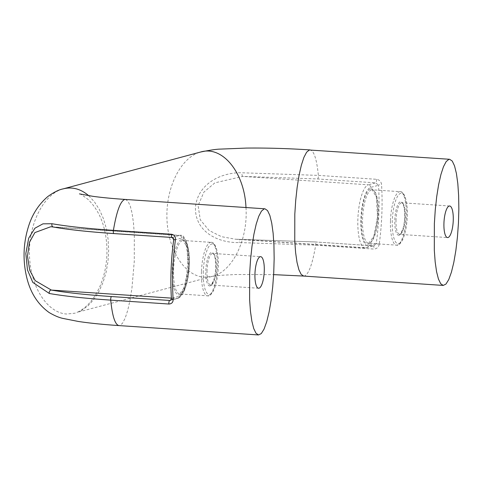 <?xml version="1.0" encoding="UTF-8"?>
<svg xmlns="http://www.w3.org/2000/svg" width="483" height="483" viewBox="0 0 483 483"><rect width="100%" height="100%" fill="white"/><g stroke="black" fill="none" stroke-linecap="round" stroke-linejoin="round"><path stroke-width="0.36" stroke-dasharray="2.42 1.81" d="M379.258 244.217C378.606 247.254 376.794 248.872 373.836 249.065L315.683 245.165L239.381 242.551C219.397 243.215 195.283 232.685 195.422 208.04C197.191 183.341 222.126 172.045 242.061 172.781L318.363 175.389L376.517 179.296C379.445 179.839 381.123 181.56 381.552 184.458C382.717 203.856 381.95 223.78 379.258 244.217A2.433 0.555 7.9 0 1 376.287 243.432C378.932 223.538 379.674 204.158 378.521 185.285A2.433 0.984 176.1 0 1 381.552 184.458M315.158 241.953A2.433 0.706 -86.2 0 1 315.224 241.941L373.377 245.847A2.433 0.706 -86.2 0 0 373.305 245.853L365.981 247.815L240.335 239.387L315.158 241.953L373.305 245.853L374.059 245.769L376.287 243.432L368.396 245.551A29.228 8.459 93.8 0 1 360.922 218.781A29.228 8.459 93.8 0 1 370.63 187.404L378.521 185.285L375.726 182.858L317.579 178.958L242.756 176.398L214.887 182.84L203.862 192.156L198.108 205.637L200.294 219.843L209.151 230.512L221.534 236.694L235.535 239.218L240.335 239.387A2.433 0.906 -90 0 0 240.244 239.375A2.433 0.906 -90 0 0 239.381 242.551M368.396 245.551A2.433 2.318 75 0 1 365.981 247.815A31.661 9.165 -86.2 0 1 365.07 247.912A31.661 9.165 -86.2 0 1 357.951 217.259A31.661 9.165 -86.2 0 1 368.396 184.826L242.756 176.398A2.433 0.906 90 0 1 242.061 172.781M173.657 240.039A2.433 0.555 -172.1 0 0 173.747 240.196C171.103 260.089 170.36 279.47 171.513 298.343A2.433 0.984 -3.9 0 0 171.411 298.621M171.936 237.455L173.747 240.196L181.638 238.077A29.228 8.459 93.8 0 1 189.113 264.847A29.228 8.459 93.8 0 1 179.404 296.224L171.513 298.343L170.354 300.396L177.708 298.422A2.433 2.318 75 0 1 176.983 298.494L170.873 300.13M53.166 226.98L53.764 227.07A2.433 2.004 -79.9 0 1 53.474 227.052M88.733 195.724L94.469 201.906L99.42 209.616L103.416 218.618L106.351 228.622L108.12 239.333L108.675 250.399L107.993 261.49L106.103 272.255L103.06 282.362L98.955 291.49L93.919 299.363L88.117 305.727L81.712 310.388L74.919 313.201L66.642 314.028C47.074 312.875 30.387 286.546 29.493 255.422C28.406 224.317 43.307 194.486 62.663 189.022M245.98 207.533C248.111 239.574 232.486 271.567 212.369 276.348L204.092 277.176C184.434 276.016 167.698 249.439 166.931 218.159C165.965 186.897 181.131 157.114 200.62 152.024M303.692 276.071L304.471 275.986C308.776 274.187 312.513 263.911 315.683 245.165A2.433 0.706 -86.2 0 0 315.23 241.941L235.553 239.218M317.579 178.958A2.433 0.706 93.8 0 0 318.363 175.389C316.733 159.179 313.974 150.69 310.092 149.923M370.63 187.404A2.433 2.318 -105 0 0 368.396 184.826L375.726 182.858A2.433 0.706 -86.2 0 0 376.517 179.296M374.029 245.781L373.377 245.847A2.433 0.706 -86.2 0 1 373.836 249.065M370.576 188.853A27.766 8.036 -86.2 0 1 376.052 228.393A27.766 8.036 -86.2 0 1 361.918 232.184A27.766 8.036 -86.2 0 1 370.576 188.853M371.469 189.885A26.788 7.752 93.8 0 0 362.63 217.338A26.788 7.752 93.8 0 0 368.65 243.269A26.788 7.752 93.8 0 0 378.183 217.06A26.788 7.752 93.8 0 0 372.236 189.807A26.788 7.752 93.8 0 0 371.469 189.885M396.03 219.813A15.83 4.582 93.8 0 0 399.622 234.364A15.83 4.582 93.8 0 0 405.255 218.871A15.83 4.582 93.8 0 0 401.741 202.769A15.83 4.582 93.8 0 0 396.03 219.813M399.109 235.221A16.802 4.866 -86.2 0 1 394.81 219.831A16.802 4.866 -86.2 0 1 400.395 201.785A16.802 4.866 -86.2 0 1 404.694 217.181A16.802 4.866 -86.2 0 1 399.109 235.221M390.481 220.52A26.788 7.752 -86.2 0 1 399.381 191.757A26.788 7.752 -86.2 0 1 400.147 191.679A26.788 7.752 -86.2 0 1 406.094 218.932A26.788 7.752 -86.2 0 1 396.561 245.141A26.788 7.752 -86.2 0 1 390.481 220.52M398.783 243.704A25.327 7.33 93.8 0 0 407.199 216.511A25.327 7.33 93.8 0 0 400.721 193.309A25.327 7.33 93.8 0 0 392.305 220.502A25.327 7.33 93.8 0 0 398.783 243.704M203.313 271.18A25.327 7.33 93.8 0 0 209.791 294.376A25.327 7.33 93.8 0 0 218.201 267.184A25.327 7.33 93.8 0 0 211.729 243.981A25.327 7.33 93.8 0 0 203.313 271.18M201.489 271.198A26.788 7.752 -86.2 0 1 210.389 242.436A26.788 7.752 -86.2 0 1 211.156 242.357A26.788 7.752 -86.2 0 1 217.096 269.605A26.788 7.752 -86.2 0 1 207.569 295.819A26.788 7.752 -86.2 0 1 201.489 271.198M210.117 285.9A16.802 4.866 -86.2 0 1 205.818 270.504A16.802 4.866 -86.2 0 1 211.403 252.464A16.802 4.866 -86.2 0 1 215.696 267.854A16.802 4.866 -86.2 0 1 210.117 285.9M182.477 240.564A26.788 7.752 93.8 0 0 173.639 268.011A26.788 7.752 93.8 0 0 179.658 293.948A26.788 7.752 93.8 0 0 189.185 267.733A26.788 7.752 93.8 0 0 183.244 240.486A26.788 7.752 93.8 0 0 182.477 240.564M207.038 270.492A15.83 4.582 93.8 0 0 210.63 285.036A15.83 4.582 93.8 0 0 216.263 269.55A15.83 4.582 93.8 0 0 212.749 253.448A15.83 4.582 93.8 0 0 207.038 270.492M181.584 239.532A27.766 8.036 -86.2 0 1 187.06 279.065A27.766 8.036 -86.2 0 1 172.92 282.857A27.766 8.036 -86.2 0 1 181.584 239.532M179.404 296.224A2.433 2.318 75 0 1 177.708 298.422C183.522 296.254 187.307 286.014 189.064 267.703C190.99 247.266 184.252 233.229 180.316 235.408A31.661 9.165 -86.2 0 1 187.428 266.055A31.661 9.165 -86.2 0 1 176.983 298.494L171.374 298.12M181.638 238.077A2.433 2.318 -105 0 0 179.404 235.499A31.661 9.165 -86.2 0 1 180.316 235.408L50.781 226.72M172.075 237.467L179.404 235.499L53.764 227.07M125.393 199.449L127.929 201.139L130.193 205.788L132.064 213.16L133.465 222.911L134.328 234.569L134.28 261.291L131.931 288.248L130.024 300.185L127.735 310.309L125.182 318.134L122.483 323.284L119.772 325.512L118.993 325.59M79.447 193.876C79.767 193.484 82.653 195.349 88.093 199.479C96.25 207.551 101.702 217.616 104.455 229.666C106.616 238.795 107.377 248.045 106.737 257.415C106.091 267.582 103.785 277.32 99.812 286.636C94.04 299.285 86.56 307.84 77.377 312.296L212.363 276.348L220.387 275.34L235.601 274.525L273.638 274.634M235.535 239.218L365.07 247.912L374.065 245.775M368.65 243.269L373.788 236.435L377.489 217.012L376.414 197.263L372.236 189.807L400.147 191.679C402.75 191.081 406.668 195.965 407.296 210.908C407.447 222.174 405.974 231.592 402.882 239.176C400.401 243.945 398.294 245.938 396.561 245.141L368.65 243.269M449.655 205.987L401.741 202.769L402.351 203.162C404.935 205.04 405.684 220.997 402.774 229.22C398.578 238.367 400.268 232.709 399.622 234.364L447.536 237.576M211.156 242.357C213.758 241.754 217.676 246.644 218.298 261.587C218.455 272.847 216.982 282.271 213.884 289.848C211.409 294.624 209.302 296.61 207.569 295.819L179.658 293.948L184.796 287.113L188.497 267.691L187.422 247.942L183.244 240.486L211.156 242.357M258.544 288.254L210.63 285.036C211.276 283.382 209.58 289.039 213.782 279.899C216.692 271.675 215.943 255.718 213.359 253.841L212.749 253.448L260.663 256.66"/><path stroke-width="0.72" d="M448.87 159.366L446.159 161.588L443.466 166.732L440.913 174.556L438.624 184.675L436.717 196.599L435.274 209.767L434.368 223.538L434.314 250.254L435.171 261.913L436.566 271.669L438.443 279.059L440.701 283.72L443.231 285.429L445.984 284.046L448.755 279.566L451.412 272.219L453.821 262.366L455.855 250.502L457.419 237.231L458.439 223.212L458.85 209.145L458.639 195.748L457.824 183.685L456.429 173.56L454.539 165.886L452.239 161.044L449.649 159.281L448.87 159.366M443.943 223.031A15.83 4.582 -86.2 0 1 449.655 205.987A15.83 4.582 -86.2 0 1 453.169 222.089A15.83 4.582 -86.2 0 1 447.536 237.576A15.83 4.582 -86.2 0 1 443.943 223.031M254.952 273.704A15.83 4.582 -86.2 0 1 260.663 256.66A15.83 4.582 -86.2 0 1 264.177 272.762A15.83 4.582 -86.2 0 1 258.544 288.254A15.83 4.582 -86.2 0 1 254.952 273.704M171.411 298.621A2.433 0.984 -3.9 0 0 171.411 298.663A2.433 0.984 -3.9 0 0 173.131 299.484C171.972 280.08 172.739 260.162 175.432 239.725A2.433 0.555 -172.1 0 0 173.663 240.015A2.433 0.555 -172.1 0 0 173.657 240.039M172.075 237.467A2.433 0.706 -86.2 0 1 172.008 237.473C173.234 237.588 173.783 238.439 173.663 240.015C171 260.071 170.245 279.621 171.411 298.663L170.354 300.396L169.654 300.456L111.507 296.556A2.433 0.706 93.8 0 0 110.722 300.124L168.869 304.024C171.713 303.867 173.131 302.352 173.131 299.484M175.432 239.725C175.655 236.658 174.363 234.829 171.55 234.249L113.402 230.349C87.767 228.604 67.312 226.4 52.043 223.732L42.951 223.84L34.909 228.218L28.696 238.173L25.828 253.527L27.477 269.961L32.82 282.434L49.363 293.501C64.637 296.17 85.086 298.379 110.722 300.124C112.352 316.335 115.111 324.824 118.993 325.59L258.55 334.954M111.507 296.556C86.372 294.847 66.316 292.68 51.343 290.066A2.433 2.004 100.1 0 0 49.363 293.501M171.374 298.12L51.343 290.066L35.223 280.665L29.729 270.239L27.477 256.219L29.463 242.297L34.879 232.589L50.781 226.72L53.166 226.98M53.474 227.052A2.433 2.004 -79.9 0 1 53.432 227.046A2.433 2.004 -79.9 0 1 52.043 223.732M264.171 208.885L264.956 208.807L267.54 210.57L269.84 215.412L271.73 223.086L273.124 233.211L273.946 245.273L274.151 258.671L273.74 272.738L272.726 286.757L271.156 300.028L269.122 311.885L266.713 321.738L264.056 329.092L261.285 333.572L258.538 334.954L256.002 333.24L253.744 328.585L251.872 321.195L250.472 311.438L249.614 299.78L249.669 273.064L250.574 259.293L252.017 246.125L253.925 234.195L256.213 224.082L258.767 216.257L261.46 211.113L264.171 208.885M62.663 189.022L63.17 188.877C72.227 186.589 80.746 188.871 88.733 195.724M200.62 152.024C222.385 145.329 244.579 172.485 245.98 207.533M449.649 159.281L309.313 150.002L306.602 152.23L303.904 157.38L301.35 165.204L299.062 175.329L297.154 187.271L295.711 200.445L294.805 214.223L294.757 240.945L295.614 252.603L297.015 262.354L298.892 269.731L301.157 274.374L303.692 276.071L443.249 285.429M168.869 304.024A2.433 0.706 -86.2 0 1 169.654 300.456L170.873 300.13M53.764 227.07C68.737 229.691 88.794 231.852 113.928 233.567A2.433 0.706 -86.2 0 1 113.855 233.573L172.008 237.473A2.433 0.706 -86.2 0 1 171.55 234.249M50.793 226.72L53.432 227.046C68.526 229.685 88.667 231.858 113.855 233.573A2.433 0.706 -86.2 0 1 113.402 230.349C116.572 211.602 120.309 201.326 124.614 199.527L125.393 199.449C112.69 198.585 101.901 197.553 93.02 196.346L79.447 193.876M113.928 233.567L171.936 237.455M118.993 325.59C103.181 324.534 89.663 323.157 78.445 321.479L63.207 318.472C59.234 317.687 54.525 315.695 49.091 312.501C37.843 304.381 30.393 292.728 26.752 277.544C22.683 260.5 23.226 243.601 28.382 226.853C32.077 214.615 38.543 204.52 47.781 196.563C53.752 192.246 58.896 189.68 63.207 188.865L200.656 152.012C210.075 150.08 216.776 149.108 220.755 149.09L246.191 148.082C266.719 147.858 288.019 148.474 310.092 149.923M273.638 274.634L303.692 276.071M125.393 199.449L264.95 208.807"/></g></svg>

